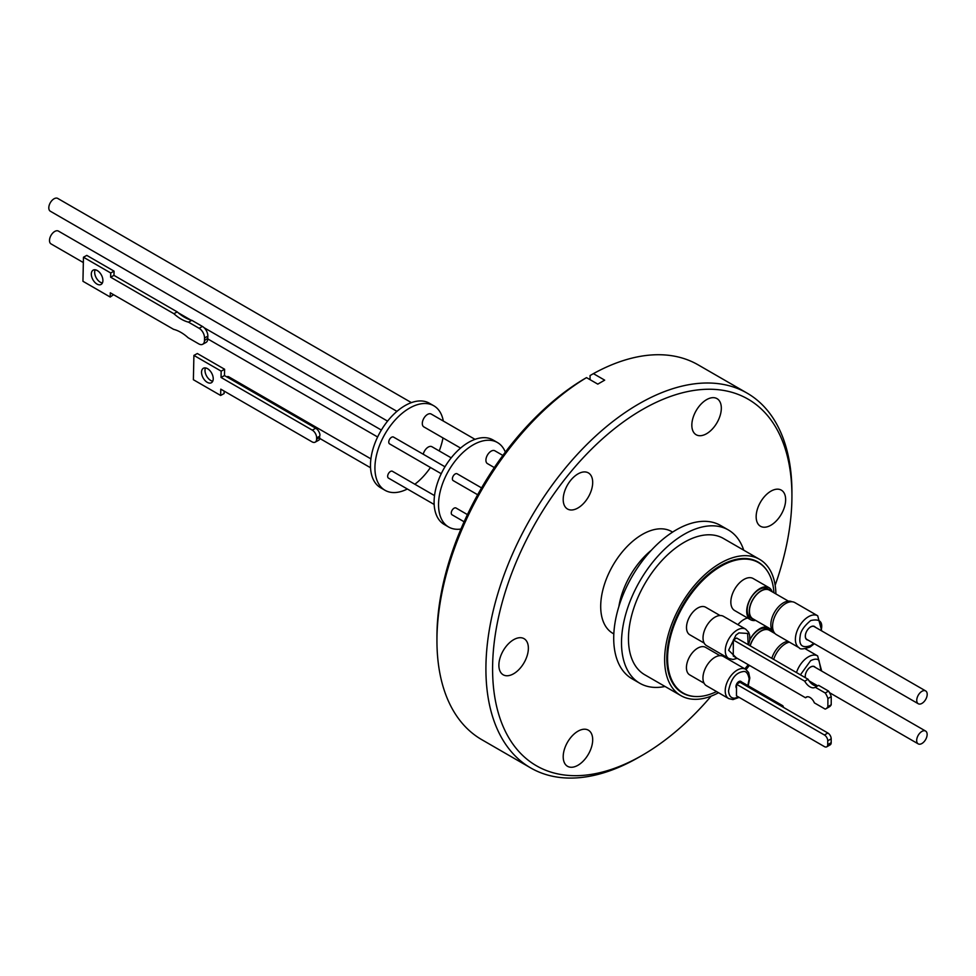 <?xml version="1.0" encoding="UTF-8"?>
<svg xmlns="http://www.w3.org/2000/svg" width="976" height="976" viewBox="0 0 976 976"><rect width="100%" height="100%" fill="white"/><g stroke="black" fill="none" stroke-linecap="round" stroke-linejoin="round"><path stroke-width="1.46" d="M775.151 585.258A211.67 122.207 120 0 0 791.926 496.052A211.67 122.207 120 0 0 642.257 409.639A211.67 122.207 120 0 0 492.587 668.877A211.67 122.207 120 0 0 642.257 755.29L638.926 757.217A216.391 124.928 120 0 1 530.724 767.941L481.766 739.662A216.391 124.928 120 0 1 436.943 640.61A216.391 124.928 120 0 1 586.515 377.627L583.172 379.554A211.67 122.207 -60 0 0 436.943 636.755L436.943 640.61M791.926 496.052L791.926 492.197A216.391 124.928 120 0 0 747.116 393.133A216.391 124.928 120 0 0 638.926 403.857A216.391 124.928 120 0 0 497.565 594.543A216.391 124.928 120 0 0 530.724 767.941M513.62 639.707A20.85 12.041 -60 0 1 524.051 638.67A20.85 12.041 -60 0 1 527.247 655.384A20.85 12.041 -60 0 1 513.62 673.757A20.85 12.041 -60 0 1 503.189 674.794A20.85 12.041 -60 0 1 500.005 658.08A20.85 12.041 -60 0 1 513.62 639.707M577.938 731.219A20.85 12.041 -60 0 1 588.369 730.182A20.85 12.041 -60 0 1 591.566 746.896A20.85 12.041 -60 0 1 577.938 765.269A20.85 12.041 -60 0 1 567.52 766.294A20.85 12.041 -60 0 1 564.323 749.592A20.85 12.041 -60 0 1 577.938 731.219M770.906 491.172A20.85 12.041 -60 0 1 781.325 490.135A20.85 12.041 -60 0 1 784.521 506.849A20.85 12.041 -60 0 1 770.906 525.222A20.85 12.041 -60 0 1 760.475 526.259A20.85 12.041 -60 0 1 757.278 509.545A20.85 12.041 -60 0 1 770.906 491.172M706.575 399.66A20.85 12.041 -60 0 1 717.006 398.635A20.85 12.041 -60 0 1 720.203 415.337A20.85 12.041 -60 0 1 706.575 433.71A20.85 12.041 -60 0 1 696.156 434.747A20.85 12.041 -60 0 1 692.96 418.033A20.85 12.041 -60 0 1 706.575 399.66M577.938 473.933A20.85 12.041 -60 0 1 588.369 472.896A20.85 12.041 -60 0 1 591.566 489.61A20.85 12.041 -60 0 1 577.938 507.984A20.85 12.041 -60 0 1 567.52 509.021A20.85 12.041 -60 0 1 564.323 492.307A20.85 12.041 -60 0 1 577.938 473.933M613.831 633.924L612.867 633.363A58.78 33.94 -60 0 1 603.863 586.271A58.78 33.94 -60 0 1 642.257 534.47A58.78 33.94 -60 0 1 671.647 531.566L672.61 532.115M747.116 393.133L698.157 364.865A216.391 124.928 120 0 0 593.408 373.637L604.681 380.152L597.788 384.129L586.515 377.627M665.034 686.47A88.523 51.106 -60 0 1 639.841 683.285A88.523 51.106 -60 0 1 626.275 612.355A88.523 51.106 -60 0 1 684.103 534.348A88.523 51.106 -60 0 1 728.364 529.956A88.523 51.106 -60 0 1 743.724 550.183M728.364 529.956L720.569 525.466A88.523 51.106 120 0 0 676.307 529.846A88.523 51.106 120 0 0 618.479 607.853A88.523 51.106 120 0 0 632.045 678.784L639.841 683.285M718.531 692.716A78.69 45.433 -60 0 1 680.931 695.644L644.758 674.77A78.69 45.433 -60 0 1 628.459 638.743A78.69 45.433 -60 0 1 662.814 559.553A78.69 45.433 -60 0 1 723.448 538.471L759.609 559.358A78.69 45.433 -60 0 1 775.896 593.92M680.931 695.644A78.69 45.433 -60 0 1 664.632 659.63A78.69 45.433 -60 0 1 698.975 580.439A78.69 45.433 -60 0 1 759.609 559.358M695.034 696.51A75.616 43.664 -60 0 1 682.456 692.984A75.616 43.664 -60 0 1 666.803 658.373A75.616 43.664 -60 0 1 699.804 582.269A75.616 43.664 -60 0 1 758.071 562.017A75.616 43.664 -60 0 1 767.404 571.143M680.04 691.398A75.616 43.664 120 0 0 681.053 691.813M716.555 691.581A75.298 43.481 -60 0 1 683.176 693.033A75.298 43.481 -60 0 1 671.634 632.692A75.298 43.481 -60 0 1 720.825 566.336A75.298 43.481 -60 0 1 758.474 562.603A75.298 43.481 -60 0 1 773.931 592.786M737.905 624.664A18.495 10.675 -60 0 1 747.628 618.028M749.8 639.695A18.495 10.675 -60 0 1 759.706 628.727A18.495 10.675 -60 0 1 767.404 627.178M770.284 628.837A18.495 10.675 -60 0 1 772.126 631.911M704.147 643.062L689.788 634.778A15.897 9.174 -60 0 1 687.36 622.041A15.897 9.174 -60 0 1 697.742 608.036A15.897 9.174 -60 0 1 705.685 607.243L720.044 615.527M704.074 683.188L689.727 674.904A15.897 9.174 -60 0 1 687.287 662.167A15.897 9.174 -60 0 1 697.669 648.162A15.897 9.174 -60 0 1 705.624 647.369L719.971 655.665M755.668 620.394A18.495 10.675 -60 0 1 750.532 619.711L734.672 610.549A18.495 10.675 -60 0 1 730.841 602.082A18.495 10.675 -60 0 1 738.917 583.477A18.495 10.675 -60 0 1 753.167 578.524L769.027 587.674A18.495 10.675 -60 0 1 772.187 591.785M750.532 619.711A18.495 10.675 -60 0 1 746.701 611.244A18.495 10.675 -60 0 1 747.116 607.243A18.495 10.675 -60 0 1 759.779 588.601A18.495 10.675 -60 0 1 769.027 587.674M750.068 645.783A16.848 9.736 -60 0 1 761.097 630.862A16.848 9.736 -60 0 1 769.527 630.032L767.465 628.849A16.848 9.736 120 0 0 759.047 629.679A16.848 9.736 120 0 0 749.739 640.207M769.6 589.907L767.539 588.711A16.848 9.736 120 0 0 759.108 589.553A16.848 9.736 120 0 0 747.567 606.535A16.848 9.736 120 0 0 747.189 610.183A16.848 9.736 120 0 0 750.69 617.906L752.74 619.089A16.848 9.736 -60 0 1 749.251 611.379A16.848 9.736 -60 0 1 761.17 590.736A16.848 9.736 -60 0 1 769.6 589.907A16.848 9.736 -60 0 1 771.089 591.139M769.527 630.032A16.848 9.736 -60 0 1 771.016 631.277M745.701 629.166L723.448 616.32A16.921 9.772 120 0 0 714.993 617.149A16.921 9.772 120 0 0 703.94 632.058A16.921 9.772 120 0 0 706.526 645.612L728.791 658.471A16.921 9.772 -60 0 1 726.193 644.916A16.921 9.772 -60 0 1 737.246 630.008A16.921 9.772 -60 0 1 745.701 629.166L748.69 632.363L749.666 635.278L749.751 640.158L748.568 644.904M745.64 669.292L723.375 656.445A16.921 9.772 120 0 0 710.345 660.984A16.921 9.772 120 0 0 702.952 678.003A16.921 9.772 120 0 0 706.465 685.75L728.718 698.596A16.921 9.772 -60 0 1 725.217 690.849A16.921 9.772 -60 0 1 732.598 673.83A16.921 9.772 -60 0 1 745.64 669.292L748.616 672.488L749.824 678.003L748.214 685.774M775.078 633.619L769.32 630.289A16.519 9.54 120 0 0 761.06 631.106A16.519 9.54 120 0 0 750.215 645.856M736.294 657.787L728.633 650.26L735.928 635.132L738.917 632.899L747.64 633.436L748.165 644.672M738.478 696.998L734.855 698.169C731.061 698.352 728.962 695.925 728.547 690.849C730.817 679.211 735.575 672.818 742.834 671.647C745.957 670.732 748.067 673.172 749.141 678.967L747.823 685.555M788.401 601.143L769.393 590.163A16.519 9.54 120 0 0 761.134 590.98A16.519 9.54 120 0 0 749.446 611.22A16.519 9.54 120 0 0 752.862 618.784L771.882 629.764M787.949 641.305A17.775 10.26 120 0 0 783.35 642.952A17.775 10.26 120 0 0 771.821 658.336M736.514 684.286A4.087 2.367 120 0 0 735.953 686.579A4.087 2.367 120 0 0 736.502 688.214M791.975 601.765A17.775 10.26 120 0 0 778.397 606.938A17.775 10.26 120 0 0 770.845 624.603A17.775 10.26 120 0 0 774.212 632.546M481.558 487.902L457.134 473.799A3.928 2.269 120 0 0 454.096 474.861A3.928 2.269 120 0 0 452.388 478.813A3.928 2.269 120 0 0 453.193 480.619L477.667 494.747M467.443 514.608L456.024 508.02A3.928 2.269 120 0 0 454.06 508.203A3.928 2.269 120 0 0 451.485 511.68A3.928 2.269 120 0 0 452.095 514.828L464.112 521.77M733.33 639.951L736.66 638.036L808.067 679.259L804.724 681.175L733.33 639.951L733.269 656.043L805.529 697.767A7.283 4.221 60.2 0 1 806.31 697.071A7.283 4.221 60.2 0 1 809.946 697.437A7.283 4.221 60.2 0 1 814.35 702.854L825.159 709.101A12.407 7.186 -119.8 0 0 826.013 708.735A12.407 7.186 -119.8 0 0 827.868 706.673L827.904 698.548L831.235 696.632A12.407 7.186 -119.8 0 0 828.563 691.093L825.22 692.997L815.277 687.263L818.62 685.347L828.563 691.093M780.641 705.758A3.928 2.269 -60 0 1 782.545 705.599L740.772 681.48A3.928 2.269 120 0 0 738.808 681.675A3.928 2.269 120 0 0 736.599 684.188M736.514 684.396A3.928 2.269 120 0 0 736.502 688.019M494.32 467.577L487.439 463.6A7.393 4.27 -60 0 1 485.914 460.208A7.393 4.27 -60 0 1 489.147 452.766A7.393 4.27 -60 0 1 494.844 450.79L502.884 455.438M505.348 452.144A48.788 28.17 120 0 0 497.431 442.518A48.788 28.17 120 0 0 473.043 444.934A48.788 28.17 120 0 0 441.164 487.927A48.788 28.17 120 0 0 448.643 527.016A48.788 28.17 120 0 0 460.94 529.053M497.431 442.518L492.978 439.944A48.788 28.17 120 0 0 468.59 442.36A48.788 28.17 120 0 0 436.723 485.353A48.788 28.17 120 0 0 444.202 524.441L448.643 527.016M789.364 642.123A18.495 10.675 120 0 0 773.675 659.398M794.903 602.619A18.495 10.675 120 0 0 780.654 607.572A18.495 10.675 120 0 0 772.577 626.177A18.495 10.675 120 0 0 776.408 634.644L799.222 647.82A18.495 10.675 -60 0 1 795.391 639.353A18.495 10.675 -60 0 1 808.47 616.698A18.495 10.675 -60 0 1 817.705 615.783L794.903 602.619M800.418 674.843L810.617 660.691C814.557 658.763 817.339 658.678 818.986 660.41L821.036 670.695M813.716 643.379L810.69 645.612C802.138 648.515 798.636 645.319 800.186 636.035C800.552 631.265 804.053 626.104 810.69 620.553C819.669 618.54 823.171 621.736 821.194 630.142L821.109 630.557M475.019 439.346L431.221 414.056A7.393 4.27 120 0 0 425.524 416.044A7.393 4.27 120 0 0 422.303 423.486A7.393 4.27 120 0 0 423.828 426.878L460.574 448.082M451.193 457.842L431.929 446.727A7.393 4.27 120 0 0 428.232 447.093A7.393 4.27 120 0 0 423.242 454.23M444.983 466.784L393.511 437.077A3.928 2.269 120 0 0 390.485 438.126A3.928 2.269 120 0 0 388.765 442.091A3.928 2.269 120 0 0 389.583 443.885L441.237 473.714M434.527 495.601L392.413 471.286A3.928 2.269 120 0 0 390.437 471.481A3.928 2.269 120 0 0 387.875 474.946A3.928 2.269 120 0 0 388.472 478.106L434.161 504.47M815.265 667.352A7.637 4.404 120 0 0 814.435 666.608A7.637 4.404 120 0 0 808.555 668.658A7.637 4.404 120 0 0 805.224 676.331A7.637 4.404 120 0 0 805.371 677.71M815.326 627.226A7.637 4.404 120 0 0 814.509 626.482A7.637 4.404 120 0 0 808.628 628.52A7.637 4.404 120 0 0 805.298 636.206A7.637 4.404 120 0 0 806.871 639.695A7.637 4.404 120 0 0 807.933 640.036M806.823 639.67A7.637 4.404 120 0 0 807.823 639.975M433.82 405.784L429.367 403.222A48.788 28.17 120 0 0 404.979 405.638A48.788 28.17 120 0 0 373.1 448.631A48.788 28.17 120 0 0 380.579 487.719L385.032 490.294A48.788 28.17 -60 0 1 377.553 451.193A48.788 28.17 -60 0 1 409.42 408.2A48.788 28.17 -60 0 1 433.82 405.784A48.788 28.17 -60 0 1 443.311 421.046M407.346 489A48.788 28.17 -60 0 1 385.032 490.294M925.602 731.061A7.393 4.27 -60 0 1 926.736 736.99A7.393 4.27 -60 0 1 921.905 743.505A7.393 4.27 -60 0 1 918.196 743.871A7.393 4.27 -60 0 1 917.074 737.941A7.393 4.27 -60 0 1 921.905 731.427A7.393 4.27 -60 0 1 925.602 731.061L814.216 666.754A7.393 4.27 120 0 0 810.519 667.12A7.393 4.27 120 0 0 805.505 677.783M925.663 690.923L814.277 626.616A7.393 4.27 120 0 0 808.579 628.605A7.393 4.27 120 0 0 805.359 636.047A7.393 4.27 120 0 0 806.884 639.426L918.27 703.745A7.393 4.27 -60 0 1 916.745 700.353A7.393 4.27 -60 0 1 919.965 692.911A7.393 4.27 -60 0 1 925.663 690.923A7.393 4.27 -60 0 1 927.2 694.314A7.393 4.27 -60 0 1 923.967 701.756A7.393 4.27 -60 0 1 918.27 703.745M316.627 437.907L319.664 436.235L319.982 434.808A6.295 3.721 61.2 0 0 315.736 428.244L312.283 430.135A6.295 3.721 61.2 0 1 316.627 437.907L316.602 439.212A6.295 3.721 61.2 0 1 315.175 442.165A6.295 3.721 61.2 0 1 312.039 441.847L220.783 389.156L220.649 395.463L224.102 393.572L224.151 391.108M319.664 436.235A3.928 2.269 120 0 0 319.64 437.541L316.602 439.212M315.175 442.165L318.627 440.261A6.295 3.721 61.2 0 0 319.908 438.407L319.64 437.541M387.57 421.12L58.438 231.092A7.393 4.27 120 0 0 54.741 231.458A7.393 4.27 120 0 0 49.898 237.973A7.393 4.27 120 0 0 51.033 243.902L83.338 262.556M411.408 402.624L57.73 198.421A7.393 4.27 120 0 0 52.033 200.409A7.393 4.27 120 0 0 48.8 207.851A7.393 4.27 120 0 0 50.337 211.231L396.951 411.36M207.864 336.159L207.851 336.683A3.928 2.269 120 0 0 207.754 337.586A3.928 2.269 120 0 0 207.815 338.233L204.472 340.587A7.869 4.66 61.2 0 1 202.691 344.272A7.869 4.66 61.2 0 1 198.762 343.881L188.148 337.745A38.284 22.643 61.2 0 0 180.877 332.377A38.284 22.643 61.2 0 0 173.569 329.327L110.3 292.8L110.203 297.033L82.948 281.283L83.46 257.225L110.715 272.975L110.63 277.196L173.899 313.723A38.284 22.643 61.2 0 0 188.478 322.141L199.092 328.278A7.869 4.66 61.2 0 1 204.521 337.989L207.864 336.159A7.869 4.66 -118.8 0 0 202.435 326.448L191.808 320.311L188.478 322.141M207.241 382.324A8.259 4.892 61.2 0 1 201.922 374.955A8.259 4.892 61.2 0 1 203.411 368.257A8.259 4.892 61.2 0 1 207.534 368.672A8.259 4.892 61.2 0 1 212.853 376.053A8.259 4.892 61.2 0 1 211.365 382.751A8.259 4.892 61.2 0 1 207.241 382.324M205.472 367.928A8.259 4.892 -118.8 0 0 210.694 380.433A8.259 4.892 -118.8 0 0 212.756 381.189M102.395 282.967A8.186 4.843 61.2 0 1 100.308 282.223A8.186 4.843 61.2 0 1 95.16 269.779M96.966 284.053A8.186 4.843 61.2 0 1 91.695 276.745A8.186 4.843 61.2 0 1 93.171 270.12A8.186 4.843 61.2 0 1 97.258 270.523A8.186 4.843 61.2 0 1 102.529 277.831A8.186 4.843 61.2 0 1 101.04 284.467A8.186 4.843 61.2 0 1 96.966 284.053M204.472 340.587L204.521 337.989M312.283 430.135L221.04 377.456L221.162 371.148L193.907 355.41L193.382 379.725L220.649 395.463M191.808 320.311A38.284 22.643 61.2 0 1 177.229 311.893L173.899 313.723M177.229 311.893L113.96 275.366L110.63 277.196M113.96 275.366L114.058 271.145L110.715 272.975M114.058 271.145L86.791 255.395L83.46 257.225M113.558 294.679L110.203 297.033M202.691 344.272L206.021 342.442A7.869 4.66 -118.8 0 0 207.803 338.757M193.907 355.41L197.347 353.519L224.614 369.257L224.48 375.565L315.736 428.244M221.162 371.148L224.614 369.257M221.04 377.456L224.48 375.565M370.904 458.866L228.64 376.736A3.928 2.269 120 0 0 226.761 376.882M815.228 627.165A7.637 4.404 120 0 0 814.448 626.446M815.155 667.291A7.637 4.404 120 0 0 814.387 666.571M442.982 437.931A48.788 28.17 -60 0 1 439.212 450.936M430.453 467.48A48.788 28.17 -60 0 1 414.849 484.242M736.465 695.839L736.514 684.249L739.954 682.273L827.868 733.025A4.721 2.733 60.2 0 1 831.198 738.82L831.186 742.675A4.721 2.733 60.2 0 1 830.186 744.847L826.745 746.823A4.721 2.733 60.2 0 1 824.378 746.591L736.465 695.839M831.186 742.675L827.733 744.651A4.721 2.733 60.2 0 1 826.745 746.823M827.733 744.651L827.746 740.796L831.198 738.82M827.868 733.025L824.427 735.001A4.721 2.733 60.2 0 1 827.746 740.796M824.427 735.001L736.514 684.249A4.087 2.367 120 0 1 740.894 681.37A4.087 2.367 120 0 1 741.37 681.834M813.642 683.505L812.544 684.444M782.545 705.599A3.928 2.269 -60 0 1 783.362 707.332M808.067 679.259A10.236 5.941 -119.8 0 0 818.278 685.542M831.235 696.632L831.21 704.757L827.868 706.673M826.013 708.735L829.344 706.819A12.407 7.186 -119.8 0 0 831.21 704.757M815.277 687.263A10.236 5.941 60.2 0 1 815.106 687.36A10.236 5.941 60.2 0 1 804.724 681.175M807.298 696.754L805.529 697.767M827.904 698.548A12.407 7.186 -119.8 0 0 825.22 692.997M754.57 619.76A16.848 9.736 -60 0 1 752.74 619.089M748.25 664.693A75.298 43.481 -60 0 1 744.834 668.841M756.363 561.383A75.616 43.664 120 0 0 755.485 560.712M749.434 665.376A78.69 45.433 -60 0 1 746.042 669.548M593.408 373.637L590.065 375.565L590.065 379.676M638.926 757.217L642.257 755.29A211.67 122.207 120 0 0 711.126 696.156M618.869 606.572A58.78 33.94 -60 0 1 651.443 550.159M796.489 672.574A18.495 10.675 -60 0 1 808.396 656.836A18.495 10.675 -60 0 1 817.644 655.921L805.334 648.808M202.435 326.448L199.092 328.278M683.176 693.033L679.174 690.727M728.791 658.471L733.037 659.459L737.27 658.349M799.222 647.82C799.832 649.491 803.431 649.235 810.043 647.051L814.326 643.733M809.055 680.858L817.607 685.799M829.539 692.679L918.196 743.871M370.538 467.748L319.884 438.505M98.003 271.023L96.502 270.157M381.36 430.062L204.118 327.729M190.784 320.03L178.254 312.796M377.627 436.992L207.803 338.94M821.731 630.923L817.705 615.783M813.191 684.859L814.265 683.859M821.658 671.049L817.644 655.921M728.718 698.596L732.976 699.585L739.149 697.389M758.474 562.603L754.472 560.297"/></g></svg>
